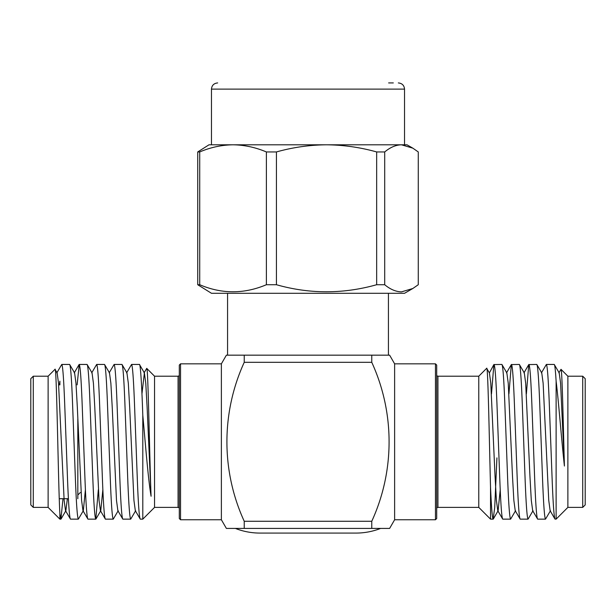 <?xml version="1.0" encoding="UTF-8"?>
<svg xmlns="http://www.w3.org/2000/svg" width="616" height="616" viewBox="0 0 616 616"><rect width="100%" height="100%" fill="white"/><g stroke="black" fill="none" stroke-linecap="round" stroke-linejoin="round"><path stroke-width="0.92" d="M435.466 519.758L435.466 363.833L436.698 365.072L436.698 518.518L435.466 519.758L394.625 519.758L394.625 363.833L389.62 355.17L371.764 355.17L389.62 355.17M371.764 362.316L371.764 355.17L226.38 355.17L244.236 355.17L244.236 362.316C221.059 412.928 221.229 471.155 244.236 521.275L371.764 521.275C394.771 471.155 394.941 412.928 371.764 362.316L244.236 362.316M394.625 519.758L389.62 528.42L371.764 528.42L371.764 521.275M389.62 528.42L226.38 528.42L221.375 519.758L221.375 363.833L226.38 355.17M227.265 528.42L244.236 528.42L244.236 521.275M221.375 363.833L180.534 363.833L180.534 519.758L221.375 519.758M180.534 519.758L179.302 518.518L179.302 365.072L180.534 363.833M178.062 507.384L178.062 376.207L154.547 376.207L154.547 507.384L178.062 507.384A1.24 1.24 0 0 1 179.302 508.623M178.062 376.207A1.24 1.24 0 0 0 179.302 374.975M154.547 376.207L146.731 368.391C148.133 365.858 149.611 459.798 151.082 496.25C148.217 479.764 145.561 445.183 142.796 415.246C141.849 386.394 140.448 363.509 139.432 364.449L131.554 364.449C132.525 365.496 133.495 378.386 134.465 403.126L137.368 480.465C138.338 505.205 139.308 518.095 140.279 519.142L135.328 510.702L133.934 500.361L129.676 407.268L128.321 383.229L126.934 372.888L121.983 364.449L114.106 364.449C115.076 365.496 116.047 378.386 117.017 403.126L119.92 480.465C120.89 505.205 121.86 518.095 122.83 519.142L117.879 510.702L116.486 500.361L112.228 407.268L110.872 383.229L109.486 372.888L104.535 364.449L96.658 364.449C97.628 365.496 98.599 378.386 99.569 403.126L102.472 480.465C103.442 505.205 104.412 518.095 105.382 519.142L100.431 510.702L99.037 500.361L94.779 407.268L93.424 383.229L92.038 372.888L87.087 364.449L79.21 364.449C80.18 365.496 81.15 378.386 82.121 403.126L85.023 480.465C85.994 505.205 86.964 518.095 87.934 519.142L82.975 510.702L81.589 500.361L77.331 407.268L75.976 383.229L74.59 372.888L69.631 364.449L61.762 364.449C62.732 365.496 63.702 378.386 64.665 403.126L67.575 480.465C68.545 505.205 69.516 518.095 70.486 519.142L65.527 510.702L64.141 500.361L58.528 383.229L57.142 372.888L55.001 369.33C56.687 363.586 58.281 487.664 59.883 513.706L59.883 519.142L60.907 519.142L59.883 513.706M154.547 507.384L142.796 519.142L142.796 415.246M141.957 393.863L144.383 372.888L139.432 364.449M142.796 519.142L140.279 519.142M135.659 510.702L130.708 519.142C129.737 518.095 128.767 505.205 127.797 480.465L124.886 403.126C123.916 378.386 122.954 365.496 121.983 364.449M130.708 519.142L122.83 519.142M118.21 510.702L113.259 519.142C112.289 518.095 111.319 505.205 110.349 480.465L107.438 403.126C106.468 378.386 105.505 365.496 104.535 364.449M113.259 519.142L105.382 519.142M98.337 489.728L95.811 519.142C94.841 518.095 93.871 505.205 92.901 480.465L89.99 403.126C89.02 378.386 88.049 365.496 87.087 364.449M95.811 519.142L87.934 519.142M85.401 489.728L83.314 510.702L78.363 519.142C77.393 518.095 76.422 505.205 75.452 480.465L72.542 403.126C71.572 378.386 70.601 365.496 69.631 364.449M78.363 519.142L70.486 519.142M126.603 372.888L131.554 364.449M109.155 372.888L114.106 364.449M91.699 372.888L96.658 364.449M77.123 384.869L79.21 364.449M63.001 498.721L60.907 519.142M59.429 384.869L59.883 381.181L59.883 384.869M56.803 372.888L61.762 364.449M59.883 519.142L48.125 507.384L48.125 376.207L55.001 369.33M48.125 376.207L33.272 376.207L33.272 507.384L48.125 507.384M33.272 507.384L30.8 504.912L30.8 378.686L33.272 376.207M68.399 498.721L59.228 498.721M80.303 492.531L77.824 495.01M435.466 363.833L394.625 363.833M437.938 376.207L437.938 507.384L478.778 507.384L478.778 376.207L437.938 376.207A1.24 1.24 0 0 1 436.698 374.975M437.938 507.384A1.24 1.24 0 0 0 436.698 508.623M478.778 507.384L490.528 519.142L490.528 487.233C491.445 507.946 492.323 518.58 493.17 519.142L494.71 507.553L496.927 457.88M478.778 376.207L486.671 368.314L489.397 372.888L493.87 364.58L491.491 393.863M486.671 368.314C487.98 364.187 489.312 440.733 490.528 487.233M582.728 507.384L582.728 376.207L585.2 378.686L585.2 504.912L582.728 507.384L567.875 507.384L567.875 376.207L560.999 369.33L558.858 372.888M567.875 507.384L556.117 519.142L556.117 381.181C558.704 402.094 561.322 437.961 564.41 466.035C563.216 422.468 562.108 368.422 560.999 369.33M556.117 381.181C555.432 370.031 554.808 364.456 554.238 364.449L559.197 372.888L560.583 383.229L564.41 466.035M554.238 364.449L546.369 364.449L541.41 372.888M556.117 519.142L554.939 519.011L550.134 510.702L548.748 500.361L543.135 383.229L541.749 372.888L536.79 364.449C537.76 365.496 538.731 378.386 539.701 403.126L542.604 480.465C543.574 505.205 544.544 518.095 545.514 519.142L537.637 519.142L532.686 510.702L531.3 500.361L529.945 476.322L525.687 383.229L524.301 372.888L519.342 364.449C520.312 365.496 521.282 378.386 522.253 403.126L525.155 480.465C526.126 505.205 527.096 518.095 528.066 519.142L520.189 519.142L515.238 510.702L513.852 500.361L512.497 476.322L508.238 383.229L506.845 372.888L501.894 364.449C502.864 365.496 503.834 378.386 504.804 403.126L507.707 480.465C508.677 505.205 509.648 518.095 510.618 519.142L502.741 519.142L497.79 510.702L496.404 500.361L495.048 476.322L490.79 383.229L489.397 372.888M555.093 519.142C554.123 518.095 553.153 505.205 552.182 480.465L549.272 403.126C548.302 378.386 547.331 365.496 546.369 364.449M536.79 364.449L528.767 364.58L526.387 393.863M537.637 519.142C536.675 518.095 535.704 505.205 534.734 480.465L531.824 403.126C530.853 378.386 529.883 365.496 528.913 364.449M519.342 364.449L511.318 364.58L508.939 393.863M520.189 519.142C519.226 518.095 518.256 505.205 517.286 480.465L514.375 403.126C513.405 378.386 512.435 365.496 511.465 364.449M501.894 364.449L493.87 364.58M502.741 519.142C501.77 518.095 500.808 505.205 499.838 480.465L496.927 403.126C495.957 378.386 494.987 365.496 494.017 364.449M545.514 519.142L550.473 510.702M528.066 519.142L533.025 510.702M510.618 519.142L515.569 510.702M493.17 519.142L490.528 519.142M582.728 376.207L567.875 376.207M500.215 489.728L498.121 510.702L493.316 519.011M61.061 519.011L65.866 510.702L67.375 498.721M95.957 519.011L100.762 510.702L102.849 489.728M144.383 372.888L145.769 383.229L147.124 407.268L151.082 496.25M144.052 372.888L146.731 368.391M77.824 498.721L77.824 419.026M393.308 82.921L388.634 82.921M412.835 288.496L404.527 293.293L211.473 293.293L197.728 284.723L199.715 284.723C221.837 294.132 244.059 294.132 266.389 284.723L276.422 284.723C309.679 294.132 343.097 294.132 376.661 284.723L384.707 284.723C390.236 289.343 395.826 291.722 401.493 291.869L412.835 288.496L418.272 284.723L418.272 151.944L412.835 148.163L401.493 144.799C395.826 144.937 390.236 147.324 384.707 151.944L376.661 151.944C360.206 147.339 343.505 144.96 326.542 144.799C309.532 144.953 292.831 147.339 276.422 151.944L266.389 151.944C255.448 147.339 244.329 144.96 233.056 144.799L211.473 144.799L211.473 89.112C211.804 85.385 213.868 83.322 217.664 82.921M399.153 144.799L233.056 144.799C221.737 144.953 210.626 147.339 199.715 151.944L197.728 151.944L209.001 144.799L233.056 144.799M412.835 148.163L406.999 144.799L326.542 144.799M384.707 151.944L384.707 284.723M376.661 151.944L376.661 284.723M276.422 151.944L276.422 284.723M266.389 151.944L266.389 284.723M199.715 151.944L199.715 284.723M197.728 151.944L197.728 284.723M235.366 528.42A67.629 67.629 0 0 0 260.029 533.079L355.971 533.079A67.629 67.629 0 0 0 380.634 528.42M404.527 144.799L404.527 89.112L211.473 89.112M523.962 372.888L528.767 364.58M506.514 372.888L511.318 364.58M74.251 372.888L79.064 364.58M227.566 293.293L227.566 355.17M388.434 293.293L388.434 355.17M404.527 89.112C404.196 85.385 402.132 83.322 398.336 82.921"/></g></svg>
